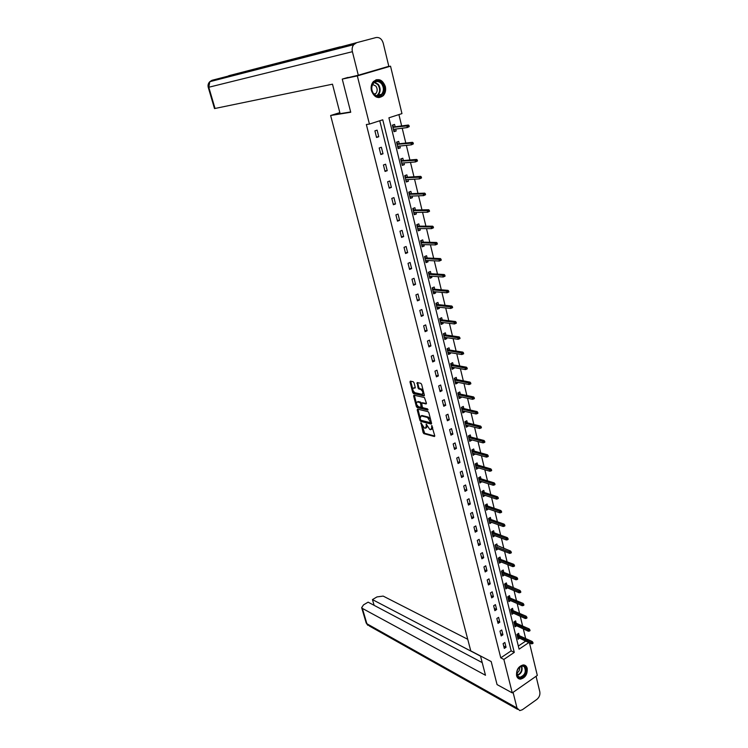 <?xml version="1.0" encoding="UTF-8"?>
<svg xmlns="http://www.w3.org/2000/svg" width="748" height="748" viewBox="0 0 748 748"><rect width="100%" height="100%" fill="white"/><g stroke="black" fill="none" stroke-linecap="round" stroke-linejoin="round"><path stroke-width="1.12" d="M420.937 422.77L423.116 432.643L423.91 433.672L434.429 436.533L434.747 435.794L431.755 425.575L431.82 427.323L430.764 429.707L429.791 429.455L426.285 424.153L426.369 425.902L425.35 428.267L424.378 428.024L420.937 422.77M385.323 86.488C386.09 90.143 385.407 93.191 383.294 95.641C378.217 99.204 374.262 97.558 371.438 90.704C370.662 87.105 371.307 84.075 373.355 81.616C378.497 77.914 382.49 79.54 385.323 86.488M527.209 668.385C527.555 674.313 525.292 677.894 520.421 679.137C518.486 679.044 517.205 677.894 516.587 675.706C516.223 669.815 518.457 666.225 523.291 664.925C525.283 664.991 526.583 666.141 527.209 668.385M414.046 382.761L413.233 381.732L410.325 381.134L409.988 381.919L412.746 392.578L413.551 393.607L424.023 395.944L424.378 395.168L421.62 384.341L420.797 383.303L417.216 382.555L418.048 387.969L418.871 389.007L420.638 389.381C423.059 391.428 423.49 393.055 421.909 394.271L415 392.737C412.616 390.708 412.185 389.1 413.728 387.894L414.897 388.147L415.234 387.361L414.046 382.761M413.681 387.885L415.28 387.679M529.472 642.915L537.307 675.425L512.268 692.9L497.065 684.598L491.174 661.55L470.773 650.882L330.635 115.501L350.737 112.256L342.257 79.092L357.329 75.903L390.531 66.189L401.957 113.612L388.913 117.81L519.093 649.161L528.817 642.597M512.268 692.9L503.862 659.427L514.278 652.406L382.761 119.792L369.428 124.084L357.329 75.903M369.428 124.084L366.352 124.514L500.767 657.847L503.862 659.427M417.562 409.119L417.216 409.867L419.927 420.348L420.731 421.376L431.231 424.079L431.568 423.331L428.856 412.7L428.034 411.652L417.562 409.119M416.356 406.519L413.616 395.954L413.953 395.187L424.434 397.543L426.425 403.181L426.079 403.957L421.769 402.957L422.209 406.744L423.022 407.782L427.482 408.847L427.819 410.119L417.16 407.557L416.356 406.519L417.132 406.145L416.786 404.827M339.844 112.639L330.635 115.501M500.767 657.847L511.174 650.854L379.769 120.755M506.041 647.254L504.853 642.476L503.105 643.635L504.302 648.413L506.041 647.254L503.731 646.104M502.937 634.79L501.73 629.966L499.982 631.116L501.188 635.94L502.937 634.79L500.618 633.668M499.795 622.224L498.589 617.352L496.822 618.493L498.037 623.365L499.795 622.224L497.485 621.13M496.635 609.536L495.41 604.636L493.643 605.768L494.867 610.677L496.635 609.536L494.316 608.479M493.446 596.745L492.212 591.799L490.426 592.921L491.67 597.876L493.446 596.745L491.127 595.717M490.23 583.851L488.986 578.859L487.191 579.971L488.444 584.964L490.23 583.851L487.911 582.851M486.985 570.836L485.733 565.797L483.928 566.9L485.181 571.94L486.985 570.836L484.667 569.864M483.713 557.709L482.451 552.622L480.627 553.716L481.899 558.803L483.713 557.709L481.394 556.774M480.412 544.46L479.131 539.336L477.299 540.421L478.589 545.544L480.412 544.46L478.084 543.562M477.084 531.099L475.793 525.928L473.952 527.003L475.242 532.174L477.084 531.099L474.756 530.229M473.718 517.616L472.418 512.399L470.567 513.465L471.866 518.682L473.718 517.616L471.39 516.784M470.324 504.012L469.015 498.748L467.145 499.804L468.463 505.078L470.324 504.012L468.005 503.217M466.902 490.295L465.583 484.985L463.704 486.022L465.032 491.343L466.902 490.295L464.583 489.529M463.451 476.448L462.114 471.09L460.226 472.119L461.563 477.476L463.451 476.448L461.123 475.719M459.973 462.47L458.618 457.065L456.719 458.085L458.075 463.498L459.973 462.47L457.645 461.787M456.458 448.37L455.093 442.919L453.176 443.929L454.541 449.389L456.458 448.37L454.13 447.725M452.905 434.149L451.53 428.641L449.604 429.633L450.979 435.149L452.905 434.149L450.577 433.531M449.324 419.787L447.94 414.224L445.995 415.215L447.388 420.778L449.324 419.787L446.995 419.217M445.714 405.294L444.312 399.684L442.358 400.657L443.76 406.267L445.714 405.294L443.386 404.762M442.068 390.671L440.656 385.005L438.683 385.968L440.105 391.634L442.068 390.671L439.74 390.176M438.384 375.907L436.963 370.195L434.981 371.139L436.411 376.861L438.384 375.907L436.056 375.459M434.672 361.004L433.232 355.235L431.241 356.17L432.681 361.948L434.672 361.004L432.344 360.592M430.923 345.959L429.474 340.144L427.463 341.06L428.922 346.894L430.923 345.959L428.595 345.595M427.136 330.784L425.668 324.903L423.649 325.81L425.116 331.691L427.136 330.784L424.808 330.457M423.312 315.46L421.835 309.522L419.796 310.42L421.283 316.357L423.312 315.46L420.993 315.179M419.46 299.985L417.964 293.992L415.916 294.871L417.412 300.864L419.46 299.985L417.132 299.752M415.561 284.362L414.055 278.312L411.989 279.182L413.504 285.231L415.561 284.362L413.242 284.175M411.634 268.588L410.11 262.483L408.025 263.333L409.558 269.448L411.634 268.588L409.306 268.457M407.66 252.665L406.127 246.503L404.023 247.336L405.566 253.507L407.66 252.665L405.341 252.581M403.649 236.592L402.097 230.365L399.984 231.179L401.545 237.415L403.649 236.592L401.33 236.546M399.6 220.351L398.039 214.068L395.907 214.872L397.487 221.165L399.6 220.351L397.281 220.361M395.514 203.961L393.934 197.612L391.793 198.398L393.383 204.756L395.514 203.961L393.196 204.026M391.391 187.402L389.792 180.988L387.632 181.764L389.241 188.178L391.391 187.402L389.072 187.514M387.221 170.684L385.603 164.205L383.434 164.962L385.052 171.442L387.221 170.684L384.902 170.853M383.013 153.789L381.377 147.253L379.189 147.992L380.826 154.537L383.013 153.789L380.695 154.013M378.759 136.734L377.114 130.133L374.907 130.853L376.553 137.464L378.759 136.734L376.44 137.015M525.61 638.371L523.31 628.89M522.581 625.861L520.253 616.259M519.533 613.238L517.177 603.514M516.447 600.513L514.063 590.658M513.343 587.676L510.931 577.699M510.211 574.726L507.77 564.618M507.05 561.664L504.573 551.426M503.862 548.49L501.356 538.111M500.655 535.194L498.112 524.685M497.411 521.786L494.83 511.136M494.138 508.247L491.53 497.467M490.828 494.596L488.192 483.675M487.5 480.824L484.826 469.763M484.143 466.93L481.432 455.719M480.749 452.905L478 441.544M477.327 438.749L474.541 427.239M473.867 424.462L471.053 412.812M470.38 410.054L467.528 398.245M466.864 395.505L463.966 383.537M463.311 380.826L460.385 368.699M459.73 366.006L456.757 353.72M456.112 351.055L453.101 338.601M452.456 335.955L449.408 323.332M448.772 320.714L445.677 307.924M445.051 305.324L441.918 292.365M441.292 289.794L438.122 276.666M437.505 274.114L434.279 260.809M433.672 258.284L430.409 244.792M429.81 242.296L426.5 228.626M425.902 226.158L422.555 212.301M421.966 209.861L418.562 195.817M417.982 193.405L414.542 179.165M413.962 176.78L410.474 162.353M409.904 159.997L406.36 145.364M405.799 143.046L402.209 128.217M401.657 125.926L398.918 114.594M518.327 646.048L525.694 641.101M519.131 635.286L518.645 633.313L516.933 634.454L518.093 639.213L519.617 638.194M516.092 622.86L515.615 620.877L513.885 621.999L515.063 626.805L516.625 625.777M513.035 610.321L512.548 608.33L510.819 609.452L512.006 614.286L513.614 613.248M509.958 597.68L509.463 595.679L507.724 596.782L508.921 601.673L510.575 600.607M506.845 584.927L506.359 582.916L504.601 584.02L505.807 588.938L507.509 587.863M503.713 572.061L503.217 570.041L501.45 571.135L502.665 576.1L504.423 575.006M500.543 559.093L500.047 557.054L498.271 558.139L499.496 563.15L501.263 562.019M497.355 546.003L496.859 543.955L495.073 545.03L496.307 550.089L498.065 548.92M494.138 532.8L493.633 530.743L491.838 531.809L493.082 536.914L494.839 535.699M490.884 519.477L490.389 517.42L488.575 518.476L489.837 523.619L491.595 522.366M487.612 506.041L487.107 503.974L485.284 505.022L486.555 510.211L488.313 508.911M484.311 492.493L483.797 490.408L481.964 491.445L483.245 496.681L485.003 495.335M480.973 478.814L480.459 476.719L478.617 477.748L479.907 483.03L481.665 481.647M477.607 465.013L477.093 462.919L475.242 463.928L476.541 469.258L478.29 467.827M474.213 451.091L473.699 448.978L471.829 449.987L473.147 455.364L474.896 453.886M470.791 437.047L470.268 434.925L468.388 435.916L469.716 441.339L471.595 440.348L471.464 439.815M467.332 422.872L466.808 420.741L464.919 421.713L466.256 427.192L468.145 426.21L468.005 425.621M463.844 408.567L463.321 406.416L461.413 407.389L462.769 412.915L464.667 411.942L464.508 411.297M460.319 394.131L459.796 391.971L457.879 392.934L459.244 398.506L461.161 397.543L460.983 396.842M456.776 379.563L456.243 377.394L454.307 378.338L455.691 383.967L457.617 383.013L457.43 382.247M453.185 364.856L452.652 362.677L450.707 363.612L452.101 369.288L454.036 368.353L453.84 367.52M449.567 350.017L449.034 347.829L447.08 348.746L448.482 354.477L450.436 353.561L450.212 352.663M445.92 335.039L445.378 332.841L443.405 333.748L444.826 339.536L446.79 338.62L446.556 337.657M442.227 319.92L441.694 317.713L439.702 318.601L441.133 324.445L443.115 323.547L442.863 322.519M438.506 304.66L437.963 302.435L435.962 303.314L437.412 309.214L439.403 308.326L439.132 307.232M434.756 289.252L434.205 287.017L432.194 287.887L433.653 293.833L435.654 292.964L435.373 291.804M430.96 273.703L430.409 271.459L428.389 272.309L429.857 278.312L431.877 277.461L431.577 276.227M427.136 258.004L426.584 255.741L424.537 256.583L426.023 262.651L428.062 261.809L427.744 260.5M423.265 242.146L422.714 239.884L420.656 240.706L422.153 246.831L424.209 245.999L423.873 244.624M419.366 226.148L418.805 223.867L416.739 224.671L418.254 230.852L420.32 230.047L419.965 228.589M415.421 209.982L414.869 207.692L412.784 208.486L414.308 214.732L416.384 213.937L416.01 212.404M411.447 193.667L410.886 191.366L408.782 192.143L410.325 198.444L412.419 197.668L412.026 196.06M407.426 177.192L406.865 174.882L404.752 175.64L406.304 181.998L408.417 181.24L408.006 179.557M403.368 160.558L402.807 158.23L400.676 158.969L402.246 165.402L404.369 164.654L403.939 162.886M399.273 143.756L398.703 141.409L396.562 142.139L398.142 148.628L400.283 147.898L399.834 146.056M395.14 126.786L394.561 124.43L392.401 125.14L394 131.695L396.16 130.984L395.692 129.049M385.519 67.264L390.531 66.189M342.257 79.092L348.054 77.399M511.174 650.854L514.278 652.406M501.272 562.066L499.066 561.187M498.093 549.013L495.868 548.153M494.877 535.839L492.642 535.016M491.642 522.562L489.575 521.646M488.369 509.164L486.106 508.388M485.078 495.644L482.815 494.895M481.749 482.002L479.487 481.291M478.393 468.239L476.13 467.565M475.008 454.354L472.745 453.718M471.595 440.348L469.323 439.749M468.145 426.21L465.882 425.64M464.667 411.942L462.395 411.419M461.161 397.543L458.889 397.057M457.617 383.013L455.345 382.574M454.036 368.353L451.773 367.951M450.436 353.561L448.164 353.187M446.79 338.62L444.518 338.292M443.115 323.547L440.843 323.258M439.403 308.326L437.131 308.083M435.654 292.964L433.391 292.767M431.877 277.461L429.604 277.302M428.062 261.809L425.79 261.697M424.209 245.999L421.937 245.933M420.32 230.047L418.048 230.029M416.384 213.937L414.121 213.965M412.419 197.668L410.156 197.743M408.417 181.24L406.145 181.371M404.369 164.654L402.106 164.831M400.283 147.898L398.02 148.132M396.16 130.984L393.897 131.265M426.267 427.903L427.276 426.425M431.708 429.333L432.727 427.856M422.199 425.771L424.677 433.279L434.794 436.028M420.731 420.067L421.498 420.993L431.605 423.583M417.945 409.212L420.011 417.291M420.479 419.572L421.049 420.301L430.259 422.657L430.493 422.124L427.538 417.478L421.18 415.897L420.152 418.291L420.479 419.572M430.577 419.45L428.314 417.094L427.538 417.478M421.031 415.869L421.956 415.505L428.314 417.094M416.356 403.163L414.401 395.58L413.616 395.954M426.472 403.481L422.227 402.733M428.062 409.605L417.936 407.174L417.16 407.557M417.393 401.938L417.356 401.928C415.841 403.107 416.262 404.715 418.637 406.734L421.068 407.314L420.619 403.537L419.806 402.499L417.393 401.938L418.169 401.554L417.309 401.919M421.386 407.155L422.199 406.678M418.169 401.554L420.591 402.115L421.414 403.209M417.132 406.145L417.936 407.174M422.76 393.897L423.742 392.653M423.284 390.877L421.423 389.007L420.638 389.381M417.608 382.639L418.833 387.586L419.647 388.623L421.423 389.007M413.205 390.97L414.336 393.233L424.425 395.477M410.727 381.209L412.709 389.054M532.37 643.701L533.062 643.233L532.866 642.429L532.37 643.701L531.342 643.804L530.996 642.354L532.23 641.522L516.98 634.631M532.183 642.897L517.261 635.809M531.342 643.804L517.616 637.231M532.23 641.522L532.866 642.429M524.741 666.403C529.266 669.974 522.338 681.213 518.084 677.164C513.493 673.593 520.533 662.279 524.741 666.403M516.812 671.704L518.018 676.594L519.916 677.305C525.068 675.154 526.499 671.601 524.18 666.646L522.216 665.926L518.542 667.992M516.672 673.135C519.028 671.807 519.982 669.759 519.542 666.992M518.252 678.417L519.925 678.838C525.115 679.203 529.304 668.74 525.236 665.608M382.163 83.299C388.268 90.321 379.404 101.588 373.635 94.07C367.436 87.02 376.459 75.698 382.163 83.299M373.635 93.734C376.272 96.455 378.899 96.67 381.517 94.379C383.995 91.05 383.995 87.516 381.536 83.757C378.871 80.971 376.216 80.775 373.561 83.15C371.148 86.506 371.176 90.031 373.635 93.734M374.402 94.528L375.87 93.565C377.609 91.219 377.609 88.713 375.861 86.067L372.644 84.459M378.956 97.623L382.761 95.679C385.828 91.565 385.846 87.17 382.798 82.504C380.779 80.158 378.469 79.279 375.87 79.877M480.487 655.968L485.489 675.266L362.369 608.405L366.894 623.757L516.99 707.991L513.072 692.339M467.734 639.278L383.163 596.091L376.973 596.923L372.448 599.597L480.534 656.146M516.99 707.991L519.785 710.6L522.347 709.749L536.877 699.389C539.28 697.342 540.262 694.817 539.813 691.797L536.073 676.285M482.217 662.616L368.119 602.159L363.547 604.851L361.667 607.657L362.369 608.405M374.122 605.338L372.448 599.597M350.662 111.957L340.106 113.659L332.477 84.187L214.508 108.572L208.253 87.376C207.701 85.197 208.225 83.299 209.805 81.691L208.795 87.264L215.05 108.497M375.992 37.559L321.06 52.08L375.992 37.559C379.442 37.073 381.854 38.924 383.21 43.113L388.81 66.301L358.301 75.221L343.603 78.699M356.272 42.963L353.711 44.674C352.233 46.61 351.794 48.947 352.401 51.696L358.301 75.221M337.844 48.368L337.479 48.844M321.06 52.08L211.993 80.298L211.03 81.382M340.172 46.844L228.953 75.67L227.99 76.689M529.35 631.097L530.042 630.639L529.846 629.825L529.154 630.284L529.35 631.097L528.312 631.219L527.966 629.76L529.21 628.928L513.941 622.224M529.154 630.284L514.222 623.383M528.312 631.219L514.577 624.814M529.21 628.928L529.846 629.825M526.302 618.39L526.994 617.932L526.798 617.119L526.106 617.577L526.302 618.39L525.264 618.521L524.909 617.053L526.162 616.23L510.884 609.714M526.106 617.577L511.165 610.845M525.264 618.521L511.52 612.294M526.162 616.23L526.798 617.119M523.226 605.571L523.927 605.123L523.731 604.29L523.03 604.749L523.226 605.571L522.188 605.721L521.833 604.234L523.095 603.412L507.799 597.091M523.03 604.749L508.07 598.204M522.188 605.721L508.425 599.662M523.095 603.412L523.731 604.29M505.321 586.946L519.084 592.799L518.719 591.303L504.956 585.45M519.925 591.808L520.122 592.64L520.823 592.192L520.627 591.359L519.925 591.808L518.719 591.303L519.991 590.49L505.115 584.188M520.122 592.64L519.084 592.799M519.991 590.49L520.627 591.359M501.861 570.883L501.973 571.35M516.99 579.597L517.7 579.148L517.504 578.316L516.793 578.756L516.99 579.597L515.952 579.765L515.587 578.26L516.868 577.456L501.543 571.519M516.793 578.756L501.805 572.594M515.952 579.765L502.17 574.081M516.868 577.456L517.504 578.316M498.682 557.886L498.813 558.401M513.829 566.442L514.549 565.993L514.344 565.151L513.633 565.591L513.829 566.442L512.791 566.619L512.427 565.095L513.708 564.301L498.383 558.569M513.633 565.591L498.635 559.616M512.791 566.619L499 561.122M513.708 564.301L514.344 565.151M498.673 557.896L498.71 558.363M510.65 553.165L511.37 552.725L511.165 551.874L510.445 552.314L510.65 553.165L509.603 553.361L509.229 551.818L510.529 551.033L495.485 544.787L495.615 545.339M510.445 552.314L495.438 546.536M509.603 553.361L495.802 548.05M510.529 551.033L511.165 551.874M492.259 531.566L492.399 532.155M491.847 531.847L491.96 532.324M507.434 539.775L508.154 539.336L507.948 538.476L507.228 538.906L507.434 539.775L506.387 539.981L506.013 538.429L507.312 537.644L492.306 532.127M507.228 538.906L492.212 533.333M506.387 539.981L492.586 534.857M507.312 537.644L507.948 538.476M488.996 518.233L489.155 518.869M488.594 518.551L489.014 518.308L488.715 519.028M504.189 526.255L504.919 525.825L504.713 524.956L503.984 525.386L504.189 526.255L503.142 526.48L502.768 524.918L504.077 524.133L489.052 518.832M503.984 525.386L488.949 520.019M503.142 526.48L489.332 521.562M504.077 524.133L504.713 524.956M485.704 504.778L485.873 505.452M485.312 505.143L485.742 504.9L485.433 505.62M500.917 512.623L501.646 512.193L501.44 511.314L500.702 511.744L500.917 512.623L499.87 512.857L499.486 511.277L500.805 510.51L485.779 505.424M500.702 511.744L485.667 506.583M499.87 512.857L486.05 508.135M500.805 510.51L501.44 511.314M482.395 491.202L482.572 491.922M482.011 491.614L482.123 492.09M497.616 498.86L498.355 498.439L498.14 497.551L497.401 497.981L497.616 498.86L496.56 499.112L496.176 497.523L497.514 496.756L482.469 491.894M497.401 497.981L482.357 493.025M496.56 499.112L482.74 494.596M497.514 496.756L498.14 497.551M479.047 477.514L479.234 478.281M478.673 477.963L479.103 477.729L478.785 478.44M494.288 484.985L495.026 484.564L494.811 483.666L494.073 484.087L494.288 484.985L493.231 485.246L492.839 483.638L494.185 482.881L479.131 478.243M494.073 484.087L479.01 479.356M493.231 485.246L479.403 480.936M494.185 482.881L494.811 483.666M475.672 463.695L475.868 464.508M475.307 464.199L475.737 463.956L475.419 464.667M490.922 470.969L491.67 470.557L491.455 469.651L490.707 470.071L490.922 470.969L489.865 471.249L489.473 469.632L490.819 468.884L475.765 464.48M490.707 470.071L475.635 465.555M489.865 471.249L476.027 467.154M490.819 468.884L491.455 469.651M472.259 449.754L472.474 450.614M471.904 450.305L472.343 450.072L472.025 450.773M487.528 456.832L488.285 456.42L488.061 455.513L487.313 455.925L487.528 456.832L486.471 457.131L486.078 455.485L487.434 454.756L472.371 450.586M487.313 455.925L472.231 451.642M486.471 457.131L472.624 453.251M487.434 454.756L488.061 455.513M468.828 435.682L469.043 436.589M468.482 436.28L468.912 436.056L468.594 436.748M484.106 442.564L484.863 442.161L484.639 441.245L483.881 441.647L484.106 442.564L483.049 442.872L482.647 441.226L484.012 440.488L468.949 436.561M483.881 441.647L468.8 437.589M483.049 442.872L469.202 439.216M484.012 440.488L484.639 441.245M465.359 421.489L465.593 422.442M465.022 422.134L465.462 421.909L465.134 422.601M480.646 428.165L481.413 427.763L481.188 426.837L480.422 427.239L480.646 428.165L479.59 428.492L479.188 426.828L480.562 426.098L465.49 422.414M480.422 427.239L465.331 423.415M479.59 428.492L465.733 425.06M480.562 426.098L481.188 426.837M461.853 407.164L462.105 408.165M461.525 407.866L461.974 407.641L461.647 408.324M477.159 413.635L477.925 413.242L477.701 412.307L476.934 412.7L477.159 413.635L476.102 413.971L475.691 412.288L477.074 411.578L462.002 408.146M476.934 412.7L461.834 409.119M476.102 413.971L462.245 410.774M477.074 411.578L477.701 412.307M458.861 396.936L459.244 396.468M458.328 392.709L458.58 393.757M458.01 393.457L458.449 393.233L458.122 393.916M473.643 398.964L474.41 398.572L474.185 397.627L473.409 398.02L473.643 398.964L472.577 399.32L472.166 397.618L473.559 396.917L458.487 393.738M473.409 398.02L458.309 394.682M472.577 399.32L458.72 396.356M473.559 396.917L474.185 397.627M455.308 382.424L455.682 381.91M454.756 378.123L455.027 379.217M454.457 378.918L454.906 378.703L454.569 379.376M470.09 384.163L470.866 383.771L470.642 382.826L469.856 383.21L470.09 384.163L469.024 384.528L468.613 382.817L470.015 382.125L454.934 379.199M469.856 383.21L454.747 380.115M469.024 384.528L455.158 381.807M470.015 382.125L470.642 382.826M451.727 367.792L452.091 367.212M451.166 363.397L451.446 364.547M450.866 364.248L451.315 364.033L450.979 364.706M466.5 369.213L467.285 368.839L467.051 367.876L466.266 368.25L466.5 369.213L465.434 369.606L465.022 367.876L466.434 367.184L451.343 364.528M466.266 368.25L451.147 365.417M465.434 369.606L451.568 367.118M466.434 367.184L467.051 367.876M448.117 353.009L448.473 352.383M447.528 348.531L447.828 349.737M447.248 349.438L447.697 349.232L447.36 349.896M462.881 354.131L463.666 353.757L463.433 352.785L462.647 353.159L462.881 354.131L461.815 354.533L461.394 352.785L462.816 352.112L447.725 349.727M462.647 353.159L447.519 350.578M461.815 354.533L447.94 352.299M462.816 352.112L463.433 352.785M444.471 338.105L444.808 337.413M443.863 333.533L444.172 334.795M443.592 334.496L444.05 334.281L443.704 334.954M459.225 338.9L460.02 338.535L459.786 337.554L458.992 337.918L459.225 338.9L458.159 339.321L457.729 337.554L459.16 336.89L444.078 334.777M458.992 337.918L443.863 335.6M458.159 339.321L444.284 337.339M459.16 336.89L459.786 337.554M440.796 323.052L441.124 322.304M440.17 318.396L440.488 319.705M439.899 319.415L440.366 319.2L440.011 319.864M455.532 323.529L456.336 323.164L456.102 322.173L455.298 322.538L455.532 323.529L454.466 323.968L454.036 322.182L455.476 321.528L440.385 319.695M455.298 322.538L440.161 320.481M454.466 323.968L440.591 322.238M455.476 321.528L456.102 322.173M437.075 307.858L437.393 307.045M436.43 303.108L436.767 304.483M436.178 304.184L436.645 303.978L436.29 304.632M451.811 308.008L452.615 307.643L452.381 306.643L451.568 307.007L451.811 308.008L450.735 308.457L450.305 306.661L451.755 306.016L436.664 304.464M451.568 307.007L436.43 305.221M450.735 308.457L436.869 306.998M451.755 306.016L452.381 306.643M433.326 292.524L433.634 291.655M432.662 287.681L433.008 289.111M432.419 288.812L432.886 288.616L432.531 289.261M448.865 291.982L448.622 290.972L447.809 291.327L448.052 292.337L448.865 291.982L446.977 292.805L446.537 290.991L448.005 290.355L432.914 289.102M447.809 291.327L432.671 289.822M448.052 292.337L446.977 292.805L433.101 291.608M448.005 290.355L448.622 290.972M429.539 277.041L429.829 276.106M428.856 272.113L429.221 273.59M428.632 273.3L429.1 273.104L428.735 273.74M445.069 276.162L444.826 275.142L444.003 275.488L444.256 276.508L445.069 276.162L443.181 277.003L442.732 275.171L444.209 274.544L429.118 273.581M444.003 275.488L428.866 274.273M444.256 276.508L443.181 277.003L429.305 276.077M444.209 274.544L444.826 275.142M425.724 261.417L425.995 260.416M425.014 256.386L425.388 257.92M424.799 257.63L425.275 257.443L424.901 258.079M441.245 260.192L440.993 259.163L440.17 259.5L440.413 260.528L441.245 260.192L439.338 261.043L438.898 259.191L440.376 258.574L425.294 257.92M440.17 259.5L425.023 258.574M440.413 260.528L439.338 261.043L425.472 260.398M440.376 258.574L440.993 259.163M421.863 245.634L422.124 244.577M421.133 240.51L421.526 242.109M420.928 241.819L421.405 241.632L421.04 242.259M437.374 244.063L437.122 243.025L436.299 243.362L436.542 244.4L437.374 244.063L435.467 244.923L435.018 243.063L436.514 242.455L421.423 242.109M436.299 243.362L421.152 242.726M436.542 244.4L435.467 244.923L421.601 244.559M436.514 242.455L437.122 243.025M417.973 229.711L418.216 228.579M417.216 224.484L417.627 226.139M417.029 225.859L417.506 225.672L417.132 226.289M433.475 227.775L433.223 226.728L432.381 227.055L432.634 228.112L433.475 227.775L431.559 228.654L431.1 226.766L432.606 226.177L417.524 226.139M432.381 227.055L417.244 226.728M432.634 228.112L431.559 228.654L417.693 228.579M432.606 226.177L433.223 226.728M414.037 213.619L414.27 212.432M413.261 208.299L413.681 210.02M413.083 209.73L413.569 209.552L413.195 210.169M429.53 211.329L429.277 210.272L428.436 210.599L428.688 211.656L429.53 211.329L427.604 212.217L427.145 210.319L428.66 209.739L413.588 210.02M428.436 210.599L413.289 210.571M428.688 211.656L427.604 212.217L413.747 212.441M428.66 209.739L429.277 210.272M410.063 197.388L410.287 196.126M408.782 192.143L409.268 191.965L409.708 193.741M409.109 193.461L409.595 193.274L409.212 193.891M425.547 194.723L425.294 193.648L424.443 193.966L424.696 195.041L425.547 194.723L423.62 195.63L423.153 193.704L424.677 193.134L409.605 193.741M424.443 193.966L409.296 194.256M424.696 195.041L423.62 195.63L409.764 196.144M424.677 193.134L425.294 193.648M406.052 180.988L406.267 179.66M404.762 175.696L405.257 175.518L405.687 177.304M405.089 177.024L405.575 176.846L405.192 177.454M421.526 177.949L421.264 176.865L420.413 177.173L420.675 178.258L421.526 177.949L419.591 178.866L419.123 176.921L420.656 176.36L405.594 177.304M420.413 177.173L405.276 177.781M420.675 178.258L419.591 178.866L405.743 179.688M420.656 176.36L421.264 176.865M402.003 164.429L402.2 163.027M400.704 159.09L401.199 158.913L401.629 160.708M400.694 158.959L401.199 158.913M401.031 160.427L401.526 160.25L401.134 160.848M417.468 161.007L417.206 159.913L416.337 160.212L416.608 161.306L417.468 161.007L415.523 161.933L415.046 159.969L416.599 159.427L401.536 160.708M416.337 160.212L401.209 161.147M416.608 161.306L415.523 161.933L401.676 163.073M416.599 159.427L417.206 159.913M397.917 147.711L398.413 147.543L398.095 146.234M396.599 142.316L397.095 142.148L397.534 143.943M396.571 142.204L397.095 142.148M396.926 143.663L397.431 143.494L397.038 144.093M413.364 143.887L413.102 142.784L412.232 143.083L412.494 144.186L413.364 143.887L411.409 144.832L410.933 142.849L412.494 142.316L397.44 143.953M412.232 143.083L397.095 144.345M412.494 144.186L411.409 144.832L397.571 146.29M412.494 142.316L413.102 142.784M393.794 130.825L394.29 130.657L393.962 129.301L393.457 129.46M392.457 125.374L392.962 125.206L393.401 127.01M392.438 125.281L392.962 125.206M392.794 126.739L393.289 126.571L392.896 127.16M409.221 126.608L408.95 125.486L408.081 125.776L408.343 126.889L409.221 126.608L407.258 127.562L406.772 125.561L408.352 125.038L393.298 127.029M408.081 125.776L392.952 127.375M408.343 126.889L407.258 127.562L393.429 129.348M408.352 125.038L408.95 125.486M421.246 423.003L420.694 423.284M432.073 425.799L431.502 426.089M426.622 424.397L426.061 424.677M427.043 425.556L426.369 425.902M432.503 426.977L431.82 427.323M424.677 433.279L423.91 433.672M423.873 432.251L423.116 432.643M421.498 420.993L420.731 421.376M420.666 419.974L419.927 420.348M417.992 409.483L417.216 409.867M431.175 421.779L430.493 422.124M430.839 420.479L430.156 420.825M422.031 415.523L421.255 415.907M422.078 406.211L421.395 406.547M421.395 403.153L420.619 403.537M420.591 402.115L419.806 402.499M419.647 388.623L418.871 389.007M418.833 387.586L418.048 387.969M417.655 382.976L416.87 383.35M414.336 393.233L413.551 393.607M413.522 392.204L412.746 392.578M410.774 381.545L409.988 381.919M521.702 665.963C522.871 670.535 521.384 673.742 517.223 675.575M517.055 675.21C520.945 673.424 522.375 670.367 521.328 666.047M374.72 82.187L378.292 84.393C380.741 88.124 380.741 91.649 378.282 94.959L377.104 95.894M376.627 95.781C380.134 92.836 380.545 89.115 377.852 84.608L374.309 82.467M366.137 622.841L369.503 626.085L517.616 709.375M352.401 51.696L208.253 87.385M228.953 75.67L227.766 76.221M211.993 80.298L209.805 81.691L353.711 44.674M520.421 679.137L519.832 678.829M421.956 415.505L421.18 415.897M418.132 401.545L417.356 401.928M517.513 676.052L519.916 677.305M375.87 93.565L373.822 93.939M381.517 94.379L378.282 94.959L377.057 95.884M367.81 625.3L366.183 622.99L361.667 607.657"/></g></svg>
